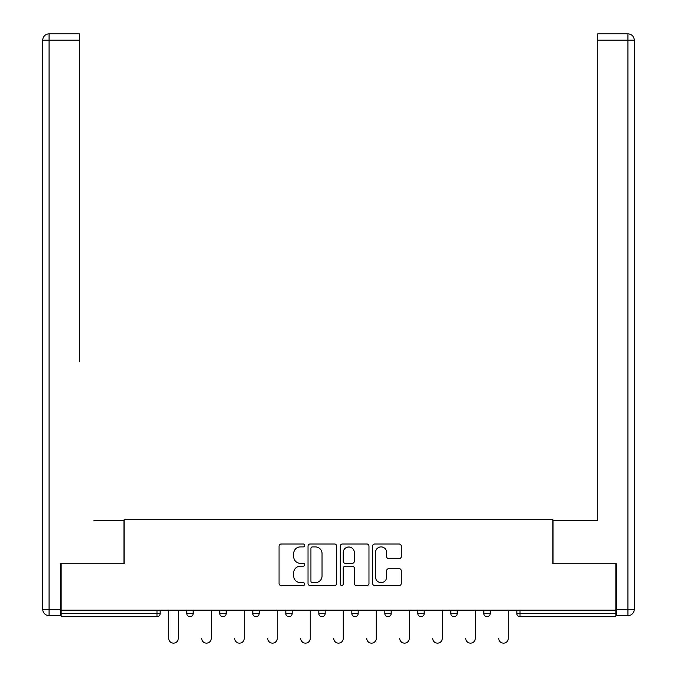 <?xml version="1.0" encoding="UTF-8"?>
<svg xmlns="http://www.w3.org/2000/svg" width="677" height="677" viewBox="0 0 677 677"><rect width="100%" height="100%" fill="white"/><g stroke="black" fill="none" stroke-linecap="round" stroke-linejoin="round"><path stroke-width="1.02" d="M304.65 545.45A1.456 1.456 0 0 0 303.194 544.003L281.133 544.003A2.073 2.073 0 0 0 279.059 546.077L279.059 583.456A2.073 2.073 0 0 0 281.133 585.529L303.194 585.529A1.456 1.456 0 0 0 304.65 584.082A1.456 1.456 0 0 0 303.194 582.626L300.343 582.626A6.643 6.643 0 0 1 293.7 575.983L293.7 572.869A6.643 6.643 0 0 1 300.343 566.217L303.194 566.217A1.456 1.456 0 0 0 304.65 564.762A1.456 1.456 0 0 0 303.194 563.315L300.343 563.315A6.643 6.643 0 0 1 293.7 556.663L293.7 553.549A6.643 6.643 0 0 1 300.343 546.906L303.194 546.906A1.456 1.456 0 0 0 304.65 545.45M399.193 558.643A2.073 2.073 0 0 0 401.266 556.562L401.266 546.077A2.073 2.073 0 0 0 399.193 544.003L374.686 544.003A2.073 2.073 0 0 0 372.612 546.077L372.612 583.456A2.073 2.073 0 0 0 374.686 585.529L399.193 585.529A2.073 2.073 0 0 0 401.266 583.456L401.266 570.787A2.073 2.073 0 0 0 399.193 568.714L388.7 568.714A2.073 2.073 0 0 0 386.626 570.787L386.626 577.066A5.551 5.551 0 0 1 381.075 582.626A5.551 5.551 0 0 1 375.515 577.066L375.515 552.466A5.551 5.551 0 0 1 381.075 546.906A5.551 5.551 0 0 1 386.626 552.466L386.626 556.562A2.073 2.073 0 0 0 388.7 558.643L399.193 558.643M61.142 610.146L61.142 563.814L124.187 563.814L124.187 519.386L552.813 519.386L552.813 563.814L615.858 563.814L615.858 610.146L61.142 610.146L61.142 613.531L156.979 613.531L156.979 610.146M336.681 546.077A2.073 2.073 0 0 0 334.607 544.003L310.1 544.003A2.073 2.073 0 0 0 308.027 546.077L308.027 583.456A2.073 2.073 0 0 0 310.1 585.529L334.607 585.529A2.073 2.073 0 0 0 336.681 583.456L336.681 546.077M342.393 544.003L366.9 544.003A2.073 2.073 0 0 1 368.973 546.077L368.973 583.456A2.073 2.073 0 0 1 366.9 585.529L356.415 585.529A2.073 2.073 0 0 1 354.333 583.456L354.333 568.299A2.073 2.073 0 0 0 352.26 566.217L345.304 566.217A2.073 2.073 0 0 0 343.222 568.299L343.222 584.082A1.456 1.456 0 0 1 341.767 585.529A1.456 1.456 0 0 1 340.319 584.082L340.319 546.077A2.073 2.073 0 0 1 342.393 544.003M156.979 616.705A3.173 3.173 0 0 0 160.153 613.531L156.979 613.531L156.979 616.705A3.173 3.173 0 0 0 160.153 613.531L160.153 610.146L160.153 613.531A3.173 3.173 0 0 1 156.979 616.705L61.142 616.705L61.142 613.531M615.858 610.146L615.858 616.705L520.021 616.705A3.173 3.173 0 0 1 516.847 613.531L516.847 610.146L516.847 613.531L615.858 613.531M186.81 610.146L186.81 613.531L186.81 610.146M189.983 616.705A3.173 3.173 0 0 1 186.81 613.531A3.173 3.173 0 0 0 189.983 616.705A3.173 3.173 0 0 0 193.157 613.531L193.157 610.146L193.157 613.531A3.173 3.173 0 0 1 189.983 616.705A3.173 3.173 0 0 1 186.81 613.531L193.157 613.531A3.173 3.173 0 0 1 189.983 616.705M219.813 610.146L219.813 613.531L219.813 610.146M226.16 610.146L226.16 613.531L226.16 610.146M252.817 610.146L252.817 613.531L252.817 610.146M259.164 610.146L259.164 613.531L259.164 610.146M285.821 613.531A3.173 3.173 0 0 0 288.994 616.705A3.173 3.173 0 0 0 292.168 613.531A3.173 3.173 0 0 1 288.994 616.705A3.173 3.173 0 0 0 292.168 613.531L292.168 610.146L292.168 613.531L285.821 613.531A3.173 3.173 0 0 0 288.994 616.705A3.173 3.173 0 0 1 285.821 613.531L285.821 610.146M318.825 610.146L318.825 613.531L318.825 610.146M325.172 610.146L325.172 613.531L325.172 610.146M351.828 613.531A3.173 3.173 0 0 0 355.002 616.705A3.173 3.173 0 0 0 358.175 613.531L358.175 610.146L358.175 613.531L351.828 613.531A3.173 3.173 0 0 0 355.002 616.705A3.173 3.173 0 0 1 351.828 613.531L351.828 610.146M384.832 610.146L384.832 613.531L384.832 610.146M391.179 610.146L391.179 613.531L391.179 610.146M417.836 610.146L417.836 613.531L417.836 610.146M424.183 610.146L424.183 613.531L424.183 610.146M450.84 610.146L450.84 613.531L450.84 610.146M457.187 610.146L457.187 613.531L457.187 610.146M483.843 610.146L483.843 613.531L483.843 610.146M490.19 610.146L490.19 613.531L490.19 610.146M222.987 616.705A3.173 3.173 0 0 1 219.813 613.531A3.173 3.173 0 0 0 222.987 616.705A3.173 3.173 0 0 0 226.16 613.531A3.173 3.173 0 0 1 222.987 616.705A3.173 3.173 0 0 1 219.813 613.531L226.16 613.531A3.173 3.173 0 0 1 222.987 616.705M255.991 616.705A3.173 3.173 0 0 1 252.817 613.531A3.173 3.173 0 0 0 255.991 616.705A3.173 3.173 0 0 0 259.164 613.531A3.173 3.173 0 0 1 255.991 616.705A3.173 3.173 0 0 1 252.817 613.531L259.164 613.531A3.173 3.173 0 0 1 255.991 616.705M321.998 616.705A3.173 3.173 0 0 1 318.825 613.531A3.173 3.173 0 0 0 321.998 616.705A3.173 3.173 0 0 0 325.172 613.531A3.173 3.173 0 0 1 321.998 616.705A3.173 3.173 0 0 1 318.825 613.531L325.172 613.531A3.173 3.173 0 0 1 321.998 616.705M388.006 616.705A3.173 3.173 0 0 1 384.832 613.531A3.173 3.173 0 0 0 388.006 616.705A3.173 3.173 0 0 0 391.179 613.531A3.173 3.173 0 0 1 388.006 616.705A3.173 3.173 0 0 1 384.832 613.531L391.179 613.531M421.009 616.705A3.173 3.173 0 0 1 417.836 613.531L424.183 613.531A3.173 3.173 0 0 1 421.009 616.705A3.173 3.173 0 0 0 424.183 613.531M454.013 616.705A3.173 3.173 0 0 1 450.84 613.531A3.173 3.173 0 0 0 454.013 616.705A3.173 3.173 0 0 0 457.187 613.531A3.173 3.173 0 0 1 454.013 616.705A3.173 3.173 0 0 1 450.84 613.531L457.187 613.531M487.017 616.705A3.173 3.173 0 0 1 483.843 613.531A3.173 3.173 0 0 0 487.017 616.705A3.173 3.173 0 0 0 490.19 613.531A3.173 3.173 0 0 1 487.017 616.705A3.173 3.173 0 0 1 483.843 613.531L490.19 613.531A3.173 3.173 0 0 1 487.017 616.705M312.385 546.906A1.456 1.456 0 0 0 310.929 548.362L310.929 581.171A1.456 1.456 0 0 0 312.385 582.626L315.397 582.626A6.643 6.643 0 0 0 322.04 575.983L322.04 553.549A6.643 6.643 0 0 0 315.397 546.906L312.385 546.906M354.333 552.567A5.551 5.551 0 0 0 348.782 547.008A5.551 5.551 0 0 0 343.222 552.567L343.222 561.233A2.073 2.073 0 0 0 345.304 563.315L352.26 563.315A2.073 2.073 0 0 0 354.333 561.233L354.333 552.567M168.725 638.394L168.725 610.146L168.725 638.394A4.756 4.756 0 0 0 173.481 643.15A4.756 4.756 0 0 0 178.246 638.394L178.246 610.146M42.736 40.197A6.347 6.347 0 0 1 49.082 33.85A6.347 6.347 0 0 0 42.736 40.197L42.736 609.3L42.736 40.197L49.082 40.197L49.082 33.85L79.336 33.85L79.336 40.197L49.082 40.197L49.082 609.3L60.507 609.3L60.507 563.814L123.976 563.814L123.976 520.444L93.934 520.444M79.336 40.197L79.336 361.772M60.507 609.3L60.507 615.647L49.082 615.647A6.347 6.347 0 0 1 42.736 609.3L49.082 609.3L49.082 615.647M583.066 520.444L597.664 520.444L597.664 33.85L627.917 33.85L597.664 33.85M616.493 609.3L627.917 609.3L627.917 40.197L634.264 40.197A6.347 6.347 0 0 0 627.917 33.85A6.347 6.347 0 0 1 634.264 40.197L634.264 609.3A6.347 6.347 0 0 1 627.917 615.647L616.493 615.647L616.493 563.814L553.024 563.814L553.024 520.444L597.664 520.444L597.664 361.772M627.917 615.647A6.347 6.347 0 0 0 634.264 609.3L627.917 609.3L627.917 615.647M211.249 610.146L211.249 638.386A4.756 4.756 0 0 1 206.485 643.15A4.756 4.756 0 0 1 201.729 638.386L201.729 638.394M244.253 610.146L244.253 638.386A4.756 4.756 0 0 1 239.489 643.15A4.756 4.756 0 0 1 234.733 638.386L234.733 638.394M277.257 610.146L277.257 638.386A4.756 4.756 0 0 1 272.493 643.15A4.756 4.756 0 0 1 267.737 638.386L267.737 638.394M310.261 610.146L310.261 638.386A4.756 4.756 0 0 1 305.496 643.15A4.756 4.756 0 0 1 300.74 638.386L300.74 638.394M343.264 610.146L343.264 638.386A4.756 4.756 0 0 1 338.5 643.15A4.756 4.756 0 0 1 333.744 638.386L333.744 638.394M376.26 610.146L376.26 638.386A4.756 4.756 0 0 1 371.504 643.15A4.756 4.756 0 0 1 366.739 638.386L366.739 638.394M409.263 610.146L409.263 638.386A4.756 4.756 0 0 1 404.507 643.15A4.756 4.756 0 0 1 399.743 638.386L399.743 638.394M442.267 610.146L442.267 638.386A4.756 4.756 0 0 1 437.511 643.15A4.756 4.756 0 0 1 432.747 638.386L432.747 638.394M475.271 610.146L475.271 638.386A4.756 4.756 0 0 1 470.515 643.15A4.756 4.756 0 0 1 465.751 638.386L465.751 638.394M508.275 610.146L508.275 638.386A4.756 4.756 0 0 1 503.519 643.15A4.756 4.756 0 0 1 498.754 638.386L498.754 638.394M520.021 610.146L520.021 616.705M355.002 616.705A3.173 3.173 0 0 0 358.175 613.531M627.917 33.85L627.917 40.197L597.664 40.197"/></g></svg>
